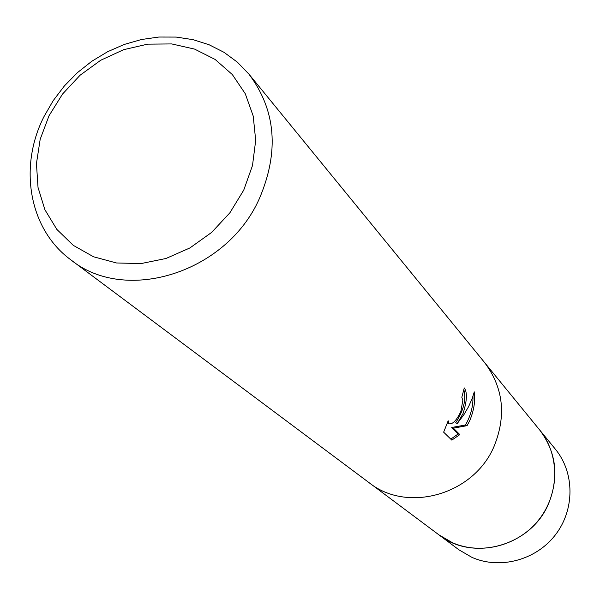 <?xml version="1.0" encoding="UTF-8"?>
<svg xmlns="http://www.w3.org/2000/svg" width="600" height="600" viewBox="0 0 600 600"><rect width="100%" height="100%" fill="white"/><g stroke="black" fill="none" stroke-linecap="round" stroke-linejoin="round"><path stroke-width="0.9" d="M538.89 429.022L539.528 429.787C556.312 452.033 559.327 476.662 548.565 503.685C531.135 545.985 472.928 562.095 438.93 534.847L438.135 534.255M248.88 74.07L484.425 362.347C503.347 387.435 506.572 415.418 494.1 446.295C473.888 494.67 407.43 513.472 369.157 482.73L70.935 259.905C29.04 229.417 18.255 166.988 44.032 116.52L53.227 100.605L64.418 85.89L77.385 72.675L91.875 61.215L107.587 51.742L124.215 44.46L141.435 39.517L158.887 37.035L176.22 37.08L193.087 39.668L209.123 44.767L223.98 52.305L237.33 62.13L248.88 74.07C275.985 110.137 279.45 151.733 259.26 198.87C226.455 272.843 125.498 304.245 70.935 259.905M463.035 413.565L457.283 423.495L463.98 414.562L468.585 406.658L472.178 398.505L474.293 391.882C475.478 400.808 473.963 410.393 469.748 420.638L467.062 425.67L453.382 428.153L459.84 434.61L451.815 440.115L443.64 432.173L448.185 420.787L449.115 423.84C452.805 424.365 456.735 420.195 460.905 411.322L462.81 400.342L461.827 397.283L464.257 387.915C467.46 392.287 467.055 400.838 463.035 413.565M243.75 190.102L229.882 212.805L211.62 232.433L189.93 247.928L165.99 258.487L141.067 263.572L116.483 262.965L93.51 256.77L73.305 245.37L56.858 229.417L44.918 209.76L38.025 187.433L36.443 163.538L40.193 139.245L49.043 115.718L62.543 94.05L80.047 75.262L100.733 60.24L123.63 49.688L147.66 44.152L171.697 43.928L194.565 49.088L215.13 59.453L232.343 74.573L245.28 93.75L253.222 116.078L255.69 140.422L252.495 165.54L243.75 190.102M463.868 389.745C466.403 399.382 463.665 410.408 455.647 422.82L457.283 423.495M450.787 439.118L458.213 433.935L451.732 427.47L465.457 425.01L467.062 425.67M465.457 425.01C470.722 415.882 473.22 406.305 472.965 396.278M451.732 427.47L453.382 428.153M458.213 433.935L459.84 434.61M449.115 423.847L447.202 422.993M438.93 534.855L452.46 542.715C481.59 555.555 519.18 545.49 539.43 519.007C559.822 492.645 559.627 454.178 539.528 429.787L555.352 449.153C574.702 472.627 574.95 509.558 555.435 534.817C536.055 560.183 499.995 569.768 471.982 557.393L458.955 549.825L370.065 483.39M539.52 429.795L485.13 363.225"/></g></svg>
